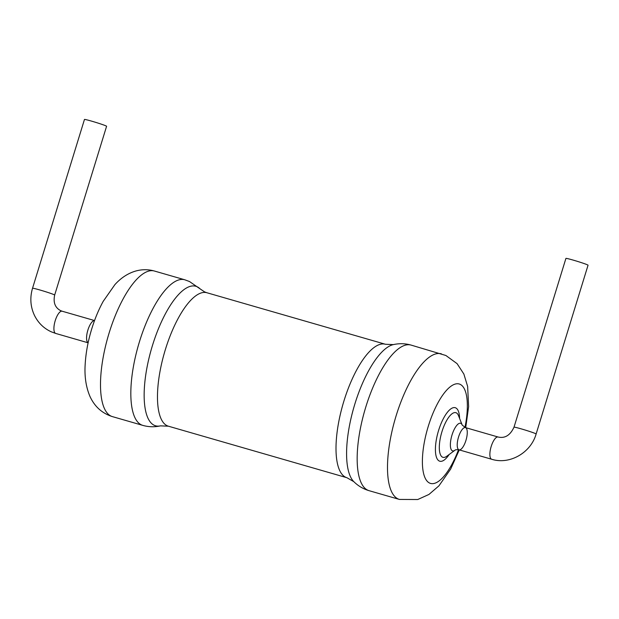 <?xml version="1.0" encoding="UTF-8"?>
<svg xmlns="http://www.w3.org/2000/svg" width="619" height="619" viewBox="0 0 619 619"><rect width="100%" height="100%" fill="white"/><g stroke="black" fill="none" stroke-linecap="round" stroke-linejoin="round"><path stroke-width="0.93" d="M465.643 427.659A11.575 4.031 106.1 0 0 465.449 427.59A11.575 4.031 106.1 0 0 458.37 437.594A11.575 4.031 106.1 0 0 459.035 449.835A11.575 4.031 106.1 0 0 466.03 440.109A11.575 4.031 106.1 0 0 465.643 427.659M94.529 320.58A11.575 4.031 106.1 0 0 87.72 330.639A11.575 4.031 106.1 0 0 88.122 342.771A11.575 4.031 -73.9 0 1 87.72 330.639A11.575 4.031 -73.9 0 1 94.529 320.58M32.536 288.253L84.463 119.475A11.575 0.542 17.1 0 1 93.724 121.757A11.575 0.542 17.1 0 1 105.95 125.881A11.575 0.542 17.1 0 1 106.592 126.276L54.665 295.062C53.095 302.544 55.114 307.751 60.716 310.684L62.14 311.21A11.575 4.031 -73.9 0 0 55.06 321.215A11.575 4.031 -73.9 0 0 55.725 333.448L51.215 331.792C43.825 328.38 38.262 322.963 34.54 315.543C30.424 306.854 29.758 297.754 32.536 288.253A11.575 0.542 17.1 0 1 41.798 290.543A11.575 0.542 17.1 0 1 54.031 294.667A11.575 0.542 17.1 0 1 54.665 295.062M462.215 425.091L465.449 427.59A11.575 4.031 106.1 0 0 458.455 437.316A11.575 4.031 106.1 0 0 458.841 449.765A11.575 4.031 106.1 0 0 459.035 449.835C456.706 449.564 455.352 449.696 454.965 450.23L446.74 456.273A23.243 8.093 106.1 0 1 440.566 436.968A23.243 8.093 106.1 0 1 456.226 412.819A23.243 8.093 106.1 0 1 458.478 415.589L462.215 425.091A14.361 4.998 106.1 0 0 460.822 423.373A14.361 4.998 106.1 0 0 451.143 438.298A14.361 4.998 106.1 0 0 454.965 450.23M536.124 433.989A11.575 0.542 17.1 0 0 535.489 433.594A11.575 0.542 17.1 0 0 523.264 429.47A11.575 0.542 17.1 0 0 514.002 427.187L565.921 258.409A11.575 0.542 17.1 0 1 575.183 260.692A11.575 0.542 17.1 0 1 587.416 264.816A11.575 0.542 17.1 0 1 588.05 265.211L536.124 433.989C530.8 452.938 509.468 464.939 491.687 459.259A11.575 4.031 106.1 0 1 491.501 459.19A11.575 4.031 106.1 0 1 491.107 446.74A11.575 4.031 106.1 0 1 498.109 437.014L465.449 427.59M465.712 427.667L468.629 406.582L467.631 386.434L463.863 374.038L457.085 363.647L445.897 355.499L411.093 345.093A75.766 26.377 106.1 0 0 364.738 410.575A75.766 26.377 106.1 0 0 369.079 490.681L399.41 499.432L417.74 499.525L428.959 494.442L438.948 485.822L450.655 469.078L459.29 449.905M441.417 353.851A75.766 26.377 106.1 0 0 395.069 419.326A75.766 26.377 106.1 0 0 399.41 499.432M393.359 344.605A72.609 25.278 106.1 0 0 353.844 407.434A72.609 25.278 106.1 0 0 353.805 481.652L346.926 477.721A69.452 24.18 106.1 0 1 342.949 404.284A69.452 24.18 106.1 0 1 385.436 344.265L393.359 344.605C399.34 343.274 405.252 343.444 411.093 345.093M464.954 427.42A51.741 18.013 106.1 0 0 460.064 384.306A51.741 18.013 106.1 0 0 429.222 423.334A51.741 18.013 106.1 0 0 427.837 481.884A51.741 18.013 106.1 0 0 458.524 449.711M459.6 418.436A27.847 9.695 106.1 0 0 455.692 407.875A27.847 9.695 106.1 0 0 435.954 442.175A27.847 9.695 106.1 0 0 449.201 454.462M385.436 344.265L206.908 292.748A69.452 24.18 106.1 0 0 164.414 352.768A69.452 24.18 106.1 0 0 168.399 426.197L346.926 477.721M197.028 286.705A72.609 25.278 106.1 0 0 150.077 353.851A72.609 25.278 106.1 0 0 160.476 425.864C154.487 427.187 148.575 427.025 142.741 425.369A75.766 26.377 106.1 0 1 138.401 345.263A75.766 26.377 106.1 0 1 184.756 279.78L189.484 281.521L200.022 288.81A72.609 25.278 106.1 0 0 197.028 286.705M184.756 279.78L154.425 271.029A75.766 26.377 106.1 0 0 108.07 336.512A75.766 26.377 106.1 0 0 112.41 416.618L142.741 425.369M369.079 490.681C363.26 488.971 358.169 485.961 353.805 481.652M206.908 292.748L204.572 291.889L200.022 288.81M168.399 426.197L160.476 425.864M154.425 271.029C148.374 269.319 142.262 269.288 136.087 270.936C128.164 273.18 121.1 277.745 114.886 284.639L103.18 301.383C98.289 310.343 94.274 320.193 91.125 330.941C87.821 342.23 85.848 353.209 85.205 363.887C84.346 376.104 85.933 386.952 89.964 396.431C94.668 406.66 102.15 413.391 112.41 416.618M94.537 320.557L62.14 311.21M88.122 342.802L55.725 333.448M459.035 449.835L491.687 459.259M514.002 427.187C510.218 435.327 504.926 438.6 498.109 437.014"/></g></svg>
